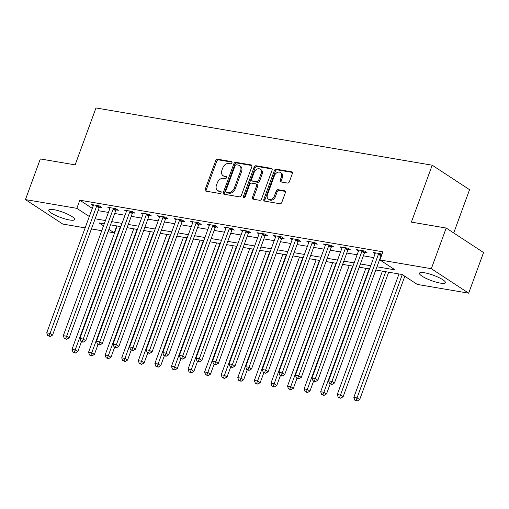 <?xml version="1.0" encoding="UTF-8"?>
<svg xmlns="http://www.w3.org/2000/svg" width="509" height="509" viewBox="0 0 509 509"><rect width="100%" height="100%" fill="white"/><g stroke="black" fill="none" stroke-linecap="round" stroke-linejoin="round"><path stroke-width="0.76" d="M231.932 162.842A1.215 0.891 -56.8 0 0 231.69 161.671A1.215 0.891 -56.8 0 0 231.43 161.569L217.597 159.215A1.737 1.272 -56.8 0 0 215.714 160.589L205.197 189.316A1.737 1.272 -56.8 0 0 205.547 190.99A1.737 1.272 -56.8 0 0 205.916 191.136L219.748 193.49A1.215 0.891 -56.8 0 0 221.071 192.529A1.215 0.891 -56.8 0 0 220.823 191.352A1.215 0.891 -56.8 0 0 220.569 191.257L218.775 190.951A5.561 4.066 -56.8 0 1 217.597 190.493A5.561 4.066 -56.8 0 1 216.478 185.136L217.356 182.737A5.561 4.066 -56.8 0 1 223.394 178.341L225.182 178.646A1.215 0.891 -56.8 0 0 226.499 177.686A1.215 0.891 -56.8 0 0 226.257 176.515A1.215 0.891 -56.8 0 0 225.996 176.413L224.208 176.108A5.561 4.066 -56.8 0 1 223.031 175.65A5.561 4.066 -56.8 0 1 221.911 170.292L222.789 167.894A5.561 4.066 -56.8 0 1 228.821 163.497L230.615 163.803A1.215 0.891 -56.8 0 0 231.932 162.842M440.298 283.106A13.807 2.863 20.1 0 1 426.211 278.448A13.807 2.863 20.1 0 1 419.461 273.199A13.807 2.863 20.1 0 1 424.544 272.786A13.807 2.863 20.1 0 1 438.631 277.437A13.807 2.863 20.1 0 1 445.388 282.686A13.807 2.863 20.1 0 1 440.298 283.106M69.574 219.983A13.807 2.863 20.1 0 1 55.494 215.332A13.807 2.863 20.1 0 1 48.737 210.077A13.807 2.863 20.1 0 1 53.827 209.663A13.807 2.863 20.1 0 1 67.913 214.314A13.807 2.863 20.1 0 1 74.664 219.564A13.807 2.863 20.1 0 1 69.574 219.983M287.496 183.068A1.737 1.272 -56.8 0 0 289.379 181.694L292.331 173.633A1.737 1.272 -56.8 0 0 291.981 171.959A1.737 1.272 -56.8 0 0 291.612 171.813L276.247 169.198A1.737 1.272 -56.8 0 0 274.364 170.572L263.853 199.305A1.737 1.272 -56.8 0 0 264.203 200.979A1.737 1.272 -56.8 0 0 264.565 201.119L279.931 203.734A1.737 1.272 -56.8 0 0 281.814 202.359L285.377 192.625A1.737 1.272 -56.8 0 0 285.027 190.951A1.737 1.272 -56.8 0 0 284.665 190.811L278.086 189.692A1.737 1.272 -56.8 0 0 276.202 191.066L274.434 195.889A4.645 3.398 -56.8 0 1 268.402 199.184A4.645 3.398 -56.8 0 1 267.467 194.705L274.389 175.79A4.645 3.398 -56.8 0 1 280.421 172.5A4.645 3.398 -56.8 0 1 281.356 176.979L280.204 180.129A1.737 1.272 -56.8 0 0 280.554 181.808A1.737 1.272 -56.8 0 0 280.917 181.948L287.496 183.068M85.156 227.873L62.804 224.068L25.45 199.592L40.326 158.942L75.141 164.865L95.972 107.959L432.205 165.209L411.38 222.115L446.196 228.045L431.32 268.695L468.674 293.178L417.278 284.423L402.135 274.497L375.801 270.018M25.45 199.592L76.846 208.34L89.31 216.51M376.978 266.792L395.067 269.872L379.924 259.946L382.895 251.815L79.824 200.209L76.846 208.34M379.924 259.946L431.32 268.695M251.84 166.742A1.737 1.272 -56.8 0 0 251.491 165.062A1.737 1.272 -56.8 0 0 251.122 164.922L235.762 162.307A1.737 1.272 -56.8 0 0 233.873 163.682L223.362 192.408A1.737 1.272 -56.8 0 0 223.712 194.082A1.737 1.272 -56.8 0 0 224.081 194.228L239.44 196.843A1.737 1.272 -56.8 0 0 241.33 195.469L251.84 166.742M256.002 165.756L271.367 168.371A1.737 1.272 -56.8 0 1 271.736 168.511A1.737 1.272 -56.8 0 1 272.086 170.184L261.575 198.917A1.737 1.272 -56.8 0 1 259.685 200.292L253.113 199.172A1.737 1.272 -56.8 0 1 252.744 199.025A1.737 1.272 -56.8 0 1 252.394 197.352L256.657 185.702A1.737 1.272 -56.8 0 0 256.307 184.029A1.737 1.272 -56.8 0 0 255.938 183.883L251.58 183.138A1.737 1.272 -56.8 0 0 249.69 184.512L245.255 196.646A1.215 0.891 -56.8 0 1 243.677 197.505A1.215 0.891 -56.8 0 1 243.429 196.334L254.118 167.13A1.737 1.272 -56.8 0 1 256.002 165.756L257.013 166.418L272.111 168.988M79.824 200.209L92.288 208.378M98.103 210.669L108.423 212.425M114.684 213.494L124.998 215.25M131.265 216.312L141.578 218.075M147.839 219.137L158.159 220.893M164.42 221.962L174.74 223.718M181 224.787L191.32 226.543M197.581 227.606L207.901 229.362M214.162 230.431L224.475 232.187M230.742 233.256L241.056 235.012M247.317 236.074L257.637 237.83M263.897 238.899L274.217 240.655M280.478 241.724L290.798 243.48M297.059 244.543L307.379 246.299M313.639 247.368L323.953 249.124M330.22 250.193L340.534 251.949M346.794 253.011L357.114 254.774M363.375 255.836L373.695 257.592M379.956 258.661L380.369 258.731M99.573 207.125L101.73 207.494L99.21 205.84L91.251 204.484L93.236 205.789M116.154 209.95L118.311 210.312L115.785 208.658L107.832 207.303L109.817 208.607M132.734 212.768L134.891 213.137L132.365 211.483L124.406 210.128L126.397 211.432M149.315 215.593L151.472 215.962L148.946 214.308L140.987 212.953L142.978 214.257M165.889 218.418L168.053 218.781L165.527 217.127L157.567 215.778L159.559 217.076M182.47 221.237L184.627 221.606L182.107 219.952L174.148 218.596L176.133 219.901M199.051 224.062L201.208 224.431L198.688 222.777L190.729 221.421L192.714 222.726M215.631 226.887L217.788 227.256L215.262 225.602L207.309 224.246L209.294 225.544M232.212 229.705L234.369 230.074L231.843 228.42L223.884 227.065L225.875 228.369M248.793 232.53L250.95 232.899L248.424 231.245L240.464 229.89L242.456 231.194M265.367 235.355L267.53 235.724L265.004 234.07L257.045 232.715L259.036 234.013M281.948 238.18L284.105 238.543L281.585 236.889L273.626 235.533L275.611 236.838M298.529 240.999L300.685 241.368L298.166 239.714L290.206 238.358L292.191 239.663M315.109 243.824L317.266 244.193L314.74 242.538L306.787 241.183L308.772 242.488M331.69 246.649L333.847 247.011L331.321 245.357L323.361 244.002L325.353 245.306M348.271 249.467L350.427 249.836L347.901 248.182L339.942 246.827L341.933 248.131M364.845 252.292L367.008 252.661L364.482 251.007L356.523 249.652L358.514 250.956M375.088 253.775L373.103 252.47L381.063 253.826L381.947 254.411L381.286 255.308A1.769 1.292 -56.8 0 0 380.967 255.9L334.432 383.054L331.913 381.4L328.598 380.834L375.127 253.679A1.769 1.292 -56.8 0 0 375.254 253.056L375.26 252.839M453.716 232.976L469.559 189.685L432.205 165.209M446.196 228.045L483.55 252.528L468.674 293.178M116.733 225.907L114.201 232.823L107.997 231.767M101.736 230.698L91.416 228.942M104.262 223.782L99.058 222.897L103.518 225.818M108.888 229.336L114.201 232.823M369.54 268.949L359.22 267.193M352.96 266.131L342.64 264.368M336.379 263.306L326.059 261.55M319.798 260.481L309.485 258.725M303.218 257.656L292.904 255.9M286.643 254.837L276.323 253.081M270.063 252.012L259.743 250.256M253.482 249.187L243.162 247.431M236.901 246.369L226.581 244.613M220.321 243.544L210.007 241.788M203.74 240.719L193.426 238.963M187.166 237.9L176.846 236.144M170.585 235.075L160.265 233.319M154.004 232.25L143.684 230.494M137.424 229.432L127.104 227.669M120.843 226.607L110.529 224.851M95.126 218.8L105.446 220.556M111.706 221.625L122.026 223.381M128.287 224.444L138.607 226.2M144.868 227.268L155.188 229.025M161.448 230.093L171.762 231.849M178.029 232.912L188.343 234.668M194.603 235.737L204.923 237.493M211.184 238.562L221.504 240.318M227.765 241.381L238.085 243.143M244.345 244.205L254.665 245.962M260.926 247.03L271.24 248.786M277.5 249.849L287.82 251.611M294.081 252.674L304.401 254.43M310.662 255.499L320.982 257.255M327.242 258.324L337.562 260.08M343.823 261.142L354.137 262.899M360.404 263.967L370.717 265.723M223.031 175.65L224.043 176.311A5.561 4.066 -56.8 0 0 225.22 176.769L224.208 176.108M226.569 176.998L225.22 176.769M217.597 190.493L218.609 191.155A5.561 4.066 -56.8 0 0 219.786 191.613L218.775 190.951M221.135 191.842L219.786 191.613M232.002 162.155L218.609 159.877A1.737 1.272 -56.8 0 0 216.719 161.251L206.209 189.978A1.737 1.272 -56.8 0 0 206.177 191.18M251.866 165.54L236.768 162.969A1.737 1.272 -56.8 0 0 234.884 164.343L224.367 193.07A1.737 1.272 -56.8 0 0 224.342 194.273M236.373 164.782A1.215 0.891 -56.8 0 0 235.056 165.749L225.824 190.964A1.215 0.891 -56.8 0 0 226.072 192.135A1.215 0.891 -56.8 0 0 226.327 192.237L228.217 192.555A5.561 4.066 -56.8 0 0 234.248 188.158L240.56 170.922A5.561 4.066 -56.8 0 0 239.44 165.565A5.561 4.066 -56.8 0 0 238.263 165.107L236.373 164.782M226.072 192.135L227.078 192.796A1.215 0.891 -56.8 0 0 227.338 192.898L226.327 192.237M239.44 165.565L240.452 166.227A5.561 4.066 -56.8 0 1 241.571 171.584L235.26 188.82A5.561 4.066 -56.8 0 1 229.228 193.216L227.338 192.898M256.307 184.029L257.319 184.691A1.737 1.272 -56.8 0 1 257.669 186.364L253.406 198.014A1.737 1.272 -56.8 0 0 253.374 199.216M257.013 166.418A1.737 1.272 -56.8 0 0 255.13 167.792L244.441 196.996A1.215 0.891 -56.8 0 0 244.358 197.568M261.079 173.614A4.645 3.398 -56.8 0 0 260.144 169.134A4.645 3.398 -56.8 0 0 254.118 172.424L251.675 179.092A1.737 1.272 -56.8 0 0 252.025 180.765A1.737 1.272 -56.8 0 0 252.394 180.905L256.759 181.649A1.737 1.272 -56.8 0 0 258.642 180.275L261.079 173.614L262.09 174.275A4.645 3.398 -56.8 0 0 261.155 169.796L260.144 169.134M252.025 180.765L253.037 181.427A1.737 1.272 -56.8 0 0 253.406 181.567L252.394 180.905M262.09 174.275L259.654 180.937A1.737 1.272 -56.8 0 1 257.764 182.311L253.406 181.567M280.421 172.5L281.432 173.162A4.645 3.398 -56.8 0 1 282.368 177.641L281.21 180.79A1.737 1.272 -56.8 0 0 281.184 181.993M268.402 199.184L269.414 199.846A4.645 3.398 -56.8 0 0 275.445 196.55L274.434 195.889M285.409 191.429L279.097 190.353A1.737 1.272 -56.8 0 0 277.208 191.728L275.445 196.55M292.357 172.43L277.259 169.86A1.737 1.272 -56.8 0 0 275.375 171.234L264.858 199.967A1.737 1.272 -56.8 0 0 264.833 201.163M117.14 225.977L71.979 349.384L75.3 349.95L77.82 351.604L81.465 341.654M74.289 352.387L72.959 352.164L75.294 353.049L74.289 352.387L120.461 226.543M72.959 352.164L71.979 349.384M77.82 351.604L75.294 353.049M97.047 205.471L96.907 205.668A1.769 1.292 -56.8 0 0 96.589 206.253L50.06 333.408L46.739 332.841L93.274 205.693A1.769 1.292 -56.8 0 0 93.401 205.07L93.408 204.853M100.095 206.419L99.433 207.322A1.769 1.292 -56.8 0 0 99.115 207.907L52.58 335.062L50.06 333.408L49.049 335.851L47.719 335.622L50.054 336.513L49.049 335.851M50.054 336.513L52.58 335.062M46.739 332.841L47.719 335.622M133.721 228.802L88.56 352.209L91.874 352.775L94.4 354.429L98.04 344.478M90.869 355.212L89.539 354.989L91.874 355.874L90.869 355.212L137.036 229.362M89.539 354.989L88.56 352.209M94.4 354.429L91.874 355.874M150.301 231.62L105.14 355.034L108.455 355.594L110.981 357.248L114.62 347.297M107.444 358.037L106.12 357.808L108.455 358.699L107.444 358.037L153.616 232.187M106.12 357.808L105.14 355.034M110.981 357.248L108.455 358.699M166.882 234.445L121.721 357.852L125.036 358.419L127.562 360.073L131.201 350.122M124.024 360.862L122.701 360.633L125.036 361.524L124.024 360.862L170.197 235.012M122.701 360.633L121.721 357.852M127.562 360.073L125.036 361.524M113.628 208.296L113.488 208.486A1.769 1.292 -56.8 0 0 113.17 209.078L66.634 336.233L63.32 335.666L109.855 208.512A1.769 1.292 -56.8 0 0 109.976 207.888L109.989 207.672M116.676 209.244L116.007 210.141A1.769 1.292 -56.8 0 0 115.696 210.732L69.16 337.887L66.634 336.233L65.623 338.67L64.299 338.447L66.634 339.331L65.623 338.67M66.634 339.331L69.16 337.887M63.32 335.666L64.299 338.447M130.209 211.114L130.069 211.311A1.769 1.292 -56.8 0 0 129.75 211.903L83.215 339.058L79.9 338.491L126.429 211.337A1.769 1.292 -56.8 0 0 126.556 210.713L126.569 210.497M133.25 212.062L132.588 212.966A1.769 1.292 -56.8 0 0 132.27 213.557L85.741 340.712L83.215 339.058L82.203 341.494L80.88 341.272L81.892 341.933L83.215 342.156L82.203 341.494M83.215 342.156L85.741 340.712M79.9 338.491L80.88 341.272M146.789 213.939L146.643 214.136A1.769 1.292 -56.8 0 0 146.325 214.722L99.796 341.876L96.481 341.316L143.01 214.162A1.769 1.292 -56.8 0 0 143.137 213.538L143.144 213.322M149.831 214.887L149.169 215.791A1.769 1.292 -56.8 0 0 148.851 216.376L102.322 343.53L99.796 341.876L98.784 344.319L97.461 344.09L98.466 344.752L99.796 344.981L98.784 344.319M99.796 344.981L102.322 343.53M96.481 341.316L97.461 344.09M183.463 237.27L138.302 360.677L141.617 361.244L144.142 362.898L147.782 352.947M140.605 363.68L139.281 363.458L141.617 364.342L140.605 363.68L186.778 237.83M139.281 363.458L138.302 360.677M144.142 362.898L141.617 364.342M163.37 216.764L163.224 216.955A1.769 1.292 -56.8 0 0 162.905 217.547L116.376 344.701L113.062 344.135L159.591 216.98A1.769 1.292 -56.8 0 0 159.718 216.357L159.724 216.14M166.411 217.712L165.749 218.609A1.769 1.292 -56.8 0 0 165.431 219.201L118.902 346.355L116.376 344.701L115.365 347.144L114.041 346.915L115.047 347.577L116.376 347.806L115.365 347.144M116.376 347.806L118.902 346.355M113.062 344.135L114.041 346.915M200.043 240.089L154.882 363.502L158.197 364.062L160.717 365.716L164.362 355.766M157.186 366.505L155.856 366.276L158.197 367.167L157.186 366.505L203.358 240.655M155.856 366.276L154.882 363.502M160.717 365.716L158.197 367.167M179.951 219.583L179.804 219.78A1.769 1.292 -56.8 0 0 179.486 220.372L132.957 347.526L129.642 346.96L176.171 219.805A1.769 1.292 -56.8 0 0 176.299 219.182L176.305 218.965M182.992 220.531L182.33 221.434A1.769 1.292 -56.8 0 0 182.012 222.026L135.477 349.18L132.957 347.526L131.946 349.963L130.616 349.74L132.957 350.625L131.946 349.963M132.957 350.625L135.477 349.18M129.642 346.96L130.616 349.74M216.618 242.914L171.457 366.321L174.778 366.887L177.297 368.541L180.943 358.591M173.766 369.33L172.436 369.101L174.772 369.992L173.766 369.33L219.939 243.48M172.436 369.101L171.457 366.321M177.297 368.541L174.772 369.992M196.525 222.408L196.385 222.605A1.769 1.292 -56.8 0 0 196.067 223.197L149.538 350.345L146.217 349.785L192.752 222.63A1.769 1.292 -56.8 0 0 192.879 222.007L192.886 221.79M199.573 223.356L198.911 224.259A1.769 1.292 -56.8 0 0 198.593 224.844L152.057 351.999L149.538 350.345L148.526 352.788L147.196 352.559L149.531 353.45L148.526 352.788M149.531 353.45L152.057 351.999M146.217 349.785L147.196 352.559M233.198 245.739L188.037 369.146L191.352 369.712L193.878 371.366L197.517 361.415M190.347 372.149L189.017 371.926L191.352 372.811L190.347 372.149L236.513 246.299M189.017 371.926L188.037 369.146M193.878 371.366L191.352 372.811M213.106 225.232L212.966 225.423A1.769 1.292 -56.8 0 0 212.647 226.015L166.112 353.17L162.797 352.603L209.333 225.449A1.769 1.292 -56.8 0 0 209.453 224.825L209.466 224.609M216.153 226.181L215.485 227.078A1.769 1.292 -56.8 0 0 215.173 227.669L168.638 354.824L166.112 353.17L165.101 355.613L163.777 355.384L166.112 356.275L165.101 355.613M166.112 356.275L168.638 354.824M162.797 352.603L163.777 355.384M249.779 248.557L204.618 371.971L207.933 372.531L210.459 374.185L214.098 364.234M206.921 374.974L205.598 374.745L207.933 375.636L206.921 374.974L253.094 249.124M205.598 374.745L204.618 371.971M210.459 374.185L207.933 375.636M229.686 228.051L229.546 228.248A1.769 1.292 -56.8 0 0 229.228 228.84L182.693 355.995L179.378 355.428L225.907 228.274A1.769 1.292 -56.8 0 0 226.034 227.65L226.047 227.434M232.728 228.999L232.066 229.903A1.769 1.292 -56.8 0 0 231.748 230.494L185.219 357.649L182.693 355.995L181.681 358.431L180.358 358.209L181.369 358.87L182.693 359.093L181.681 358.431M182.693 359.093L185.219 357.649M179.378 355.428L180.358 358.209M266.36 251.382L221.199 374.789L224.514 375.356L227.039 377.01L230.679 367.059M223.502 377.799L222.178 377.57L224.514 378.461L223.502 377.799L269.675 251.949M222.178 377.57L221.199 374.789M227.039 377.01L224.514 378.461M246.267 230.876L246.121 231.073A1.769 1.292 -56.8 0 0 245.802 231.665L199.273 358.813L195.959 358.253L242.488 231.099A1.769 1.292 -56.8 0 0 242.615 230.475L242.621 230.259M249.308 231.824L248.647 232.728A1.769 1.292 -56.8 0 0 248.328 233.319L201.799 360.467L199.273 358.813L198.262 361.256L196.938 361.027L197.944 361.689L199.273 361.918L198.262 361.256M199.273 361.918L201.799 360.467M195.959 358.253L196.938 361.027M282.94 254.207L237.779 377.614L241.094 378.181L243.62 379.835L247.259 369.884M240.083 380.617L238.759 380.395L241.094 381.279L240.083 380.617L286.255 254.767M238.759 380.395L237.779 377.614M243.62 379.835L241.094 381.279M262.848 233.701L262.701 233.892A1.769 1.292 -56.8 0 0 262.383 234.484L215.854 361.638L212.539 361.072L259.068 233.924A1.769 1.292 -56.8 0 0 259.196 233.3L259.202 233.077M265.889 234.649L265.227 235.546A1.769 1.292 -56.8 0 0 264.909 236.138L218.38 363.292L215.854 361.638L214.843 364.081L213.519 363.852L214.524 364.514L215.854 364.743L214.843 364.081M215.854 364.743L218.38 363.292M212.539 361.072L213.519 363.852M299.521 257.026L254.36 380.439L257.675 380.999L260.194 382.653L263.84 372.703M256.663 383.442L255.333 383.22L257.675 384.104L256.663 383.442L302.836 257.592M255.333 383.22L254.36 380.439M260.194 382.653L257.675 384.104M279.428 236.526L279.282 236.717A1.769 1.292 -56.8 0 0 278.964 237.309L232.435 364.463L229.12 363.897L275.649 236.742A1.769 1.292 -56.8 0 0 275.776 236.119L275.783 235.902M282.47 237.474L281.808 238.371A1.769 1.292 -56.8 0 0 281.49 238.963L234.954 366.117L232.435 364.463L231.423 366.9L230.093 366.677L232.428 367.562L231.423 366.9M232.428 367.562L234.954 366.117M229.12 363.897L230.093 366.677M316.095 259.851L270.934 383.258L274.256 383.824L276.775 385.478L280.421 375.527M273.244 386.267L271.914 386.038L274.249 386.929L273.244 386.267L319.417 260.417M271.914 386.038L270.934 383.258M276.775 385.478L274.249 386.929M296.003 239.345L295.863 239.542A1.769 1.292 -56.8 0 0 295.544 240.133L249.016 367.282L245.694 366.722L292.23 239.567A1.769 1.292 -56.8 0 0 292.357 238.944L292.363 238.727M299.05 240.293L298.389 241.196A1.769 1.292 -56.8 0 0 298.07 241.788L251.535 368.936L249.016 367.282L248.004 369.725L246.674 369.502L249.009 370.387L248.004 369.725M249.009 370.387L251.535 368.936M245.694 366.722L246.674 369.502M332.676 262.676L287.515 386.083L290.83 386.649L293.356 388.303L296.995 378.352M289.825 389.086L288.495 388.863L290.83 389.748L289.825 389.086L335.991 263.242M288.495 388.863L287.515 386.083M293.356 388.303L290.83 389.748M312.583 242.169L312.443 242.36A1.769 1.292 -56.8 0 0 312.125 242.952L265.59 370.107L262.275 369.54L308.81 242.392A1.769 1.292 -56.8 0 0 308.931 241.769L308.944 241.546M315.631 243.117L314.963 244.015A1.769 1.292 -56.8 0 0 314.645 244.606L268.116 371.761L265.59 370.107L264.578 372.55L263.255 372.321L264.266 372.982L265.59 373.212L264.578 372.55M265.59 373.212L268.116 371.761M262.275 369.54L263.255 372.321M349.257 265.494L304.096 388.908L307.411 389.468L309.936 391.122L313.576 381.171M306.399 391.911L305.076 391.688L307.411 392.573L306.399 391.911L352.572 266.061M305.076 391.688L304.096 388.908M309.936 391.122L307.411 392.573M329.164 244.994L329.024 245.185A1.769 1.292 -56.8 0 0 328.706 245.777L282.171 372.932L278.856 372.365L325.385 245.211A1.769 1.292 -56.8 0 0 325.512 244.587L325.525 244.371M332.205 245.942L331.544 246.84A1.769 1.292 -56.8 0 0 331.225 247.431L284.696 374.586L282.171 372.932L281.159 375.368L279.835 375.146L280.847 375.807L282.171 376.03L281.159 375.368M282.171 376.03L284.696 374.586M278.856 372.365L279.835 375.146M365.837 268.319L320.676 391.726L323.991 392.293L326.517 393.947L330.156 383.996M322.98 394.736L321.656 394.507L323.991 395.398L322.98 394.736L369.152 268.886M321.656 394.507L320.676 391.726M326.517 393.947L323.991 395.398M345.745 247.813L345.598 248.01A1.769 1.292 -56.8 0 0 345.28 248.602L298.751 375.75L295.436 375.19L341.965 248.036A1.769 1.292 -56.8 0 0 342.093 247.412L342.099 247.196M348.786 248.761L348.124 249.664A1.769 1.292 -56.8 0 0 347.806 250.256L301.277 377.404L298.751 375.75L297.74 378.193L296.416 377.971L297.421 378.632L298.751 378.855L297.74 378.193M298.751 378.855L301.277 377.404M295.436 375.19L296.416 377.971M382.418 271.144L337.257 394.551L340.572 395.118L343.098 396.772L388.679 272.207M339.56 397.554L338.237 397.332L340.572 398.216L339.56 397.554L385.733 271.711M338.237 397.332L337.257 394.551M343.098 396.772L340.572 398.216M362.325 250.638L362.179 250.835A1.769 1.292 -56.8 0 0 361.861 251.421L315.332 378.575L312.017 378.009L358.546 250.861A1.769 1.292 -56.8 0 0 358.673 250.237L358.68 250.014M365.367 251.586L364.705 252.489A1.769 1.292 -56.8 0 0 364.387 253.075L317.858 380.229L315.332 378.575L314.32 381.018L312.997 380.789L314.002 381.451L315.332 381.68L314.32 381.018M315.332 381.68L317.858 380.229M312.017 378.009L312.997 380.789M398.999 273.969L353.838 397.376L357.153 397.943L359.672 399.597L404.808 276.253M356.141 400.379L354.811 400.157L357.153 401.041L356.141 400.379L402.288 274.599M354.811 400.157L353.838 397.376M359.672 399.597L357.153 401.041M378.906 253.463L378.76 253.654A1.769 1.292 -56.8 0 0 378.441 254.246L331.913 381.4L330.901 383.837L329.571 383.614L331.906 384.499L330.901 383.837M331.906 384.499L334.432 383.054M328.598 380.834L329.571 383.614M231.881 161.868L231.43 161.569M221.021 191.549L220.569 191.257M226.454 176.706L225.996 176.413M206.209 189.978L205.197 189.316M216.719 161.251L215.714 160.589M218.609 159.877L217.597 159.215M224.367 193.07L223.362 192.408M234.884 164.343L233.873 163.682M236.768 162.969L235.762 162.307M251.77 165.342L251.122 164.922M229.228 193.216L228.217 192.555M235.26 188.82L234.248 188.158M241.571 171.584L240.56 170.922M272.016 168.791L271.367 168.371M253.406 198.014L252.394 197.352M257.669 186.364L256.657 185.702M244.441 196.996L243.429 196.334M255.13 167.792L254.118 167.13M257.764 182.311L256.759 181.649M259.654 180.937L258.642 180.275M281.21 180.79L280.204 180.129M282.368 177.641L281.356 176.979M277.208 191.728L276.202 191.066M279.097 190.353L278.086 189.692M285.307 191.231L284.665 190.811M264.858 199.967L263.853 199.305M275.375 171.234L274.364 170.572M277.259 169.86L276.247 169.198M292.261 172.239L291.612 171.813M96.907 205.668L99.433 207.322M96.589 206.253L99.115 207.907M113.488 208.486L116.007 210.141M113.17 209.078L115.696 210.732M130.069 211.311L132.588 212.966M129.75 211.903L132.27 213.557M146.643 214.136L149.169 215.791M146.325 214.722L148.851 216.376M163.224 216.955L165.749 218.609M162.905 217.547L165.431 219.201M179.804 219.78L182.33 221.434M179.486 220.372L182.012 222.026M196.385 222.605L198.911 224.259M196.067 223.197L198.593 224.844M212.966 225.423L215.485 227.078M212.647 226.015L215.173 227.669M229.546 228.248L232.066 229.903M229.228 228.84L231.748 230.494M246.121 231.073L248.647 232.728M245.802 231.665L248.328 233.319M262.701 233.892L265.227 235.546M262.383 234.484L264.909 236.138M279.282 236.717L281.808 238.371M278.964 237.309L281.49 238.963M295.863 239.542L298.389 241.196M295.544 240.133L298.07 241.788M312.443 242.36L314.963 244.015M312.125 242.952L314.645 244.606M329.024 245.185L331.544 246.84M328.706 245.777L331.225 247.431M345.598 248.01L348.124 249.664M345.28 248.602L347.806 250.256M362.179 250.835L364.705 252.489M361.861 251.421L364.387 253.075M378.76 253.654L381.286 255.308M378.441 254.246L380.967 255.9"/></g></svg>
